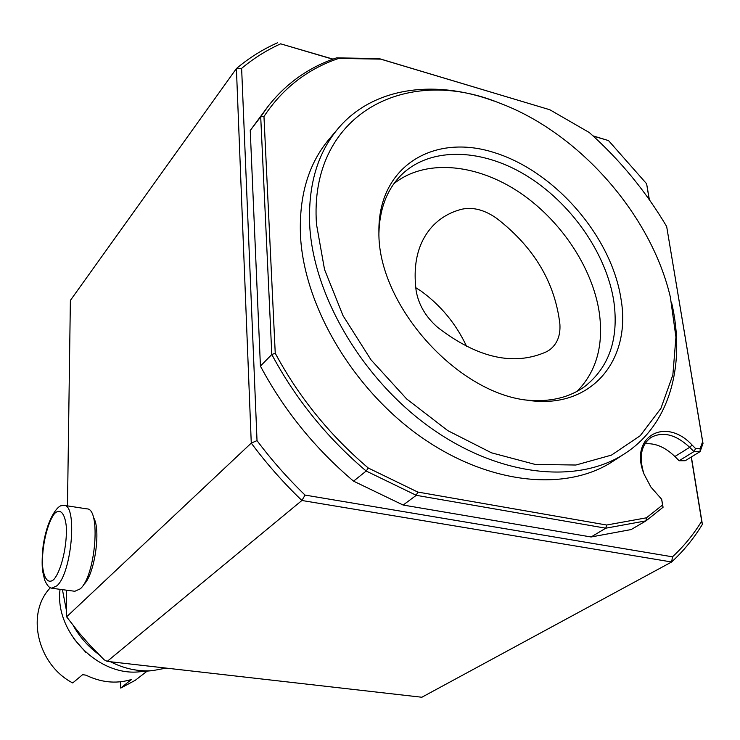 <?xml version="1.0" encoding="UTF-8"?>
<svg xmlns="http://www.w3.org/2000/svg" width="740" height="740" viewBox="0 0 740 740"><rect width="100%" height="100%" fill="white"/><g stroke="black" fill="none" stroke-linecap="round" stroke-linejoin="round"><path stroke-width="1.11" d="M415.732 287.684L420.718 290.811C440.837 305.398 456.154 323.972 466.681 346.533M416.158 290.811C418.59 304.843 425.842 317.099 437.895 327.579C477.966 358.308 514.282 366.319 546.832 351.602L549.7 349.826C557.183 344.045 560.587 335.488 559.893 324.166C555 282.467 533.966 247.215 496.771 218.42C484.719 209.929 473.138 206.849 462.01 209.179C450.392 212.112 440.642 217.708 432.771 225.959C418.211 241.693 412.67 263.311 416.158 290.811M577.061 391.349C596.283 371.785 603.711 345.7 599.354 313.085C592.611 266.9 559.505 218.171 516.76 190.624C474.044 163.179 424.233 159.23 393.902 183.696M62.428 589.641L66.249 609.575M73.288 625.652C79.707 636.955 88.125 646.501 98.55 654.28M110.538 661.764C124.338 668.766 138.352 671.726 152.579 670.634L166.149 668.1M131.387 679.745L129.768 679.977C115.348 683.936 100.76 682.336 85.997 675.185L82.63 674.649L72.714 682.946C37.185 664.613 25.678 613.109 50.339 587.801M147.186 671.106L135.263 680.301L120.731 688.089L131.193 679.681M120.713 681.771L120.731 688.089M85.831 652.347L73.621 638.5M493.95 101.038C434.177 78.949 372.581 87.403 338.032 128.631L328.921 139.416C308.303 164.049 298.831 196.276 300.505 236.115C304.223 306.453 353.036 389.185 420.838 436.85C488.659 484.626 566.008 492.174 612.887 461.344L624.726 453.657C669.941 424.519 686.017 364.469 671.559 302.401M338.032 128.631C317.349 153.319 307.914 185.722 309.727 225.829C313.668 296.657 363.081 380.175 431.476 428.414C499.907 476.754 577.737 484.561 624.726 453.657M316.498 224.322L324.536 269.508L343.018 315.656L370.971 359.788L406.676 398.971L447.783 430.634L491.545 452.834L535.131 464.415L575.877 465.025L611.499 455.1L640.239 435.721L660.913 408.378L672.864 374.884L675.935 337.125L670.348 297.055C651.052 214.397 578.708 132.377 499.102 102.916C404.66 64.177 308.617 115.246 316.498 224.322M621.063 299.339C611.702 236.781 555.25 171.486 494.292 152.597C433.39 132.95 377.798 166.611 378.908 232.018C377.548 303.853 455.803 392.579 527.25 400.201C590.807 410.117 631.627 360.648 621.063 299.339M700.17 448.579L702.63 441.651L666.666 226.514C645.835 191.355 620.065 160.044 589.355 132.571L549.829 109.751L380.721 59.135L338.716 58.414C307.498 68.977 282.578 88.347 263.967 116.513L275.243 353.239C298.757 396.992 329.772 435.25 368.298 468.032L417.739 492.045L606.661 525.021L646.418 517.815L662.55 505.013L661.671 499.278L650.876 487.022L644.161 474.322C628.556 436.933 665.371 415.982 692.094 445.036L695.609 448.57L700.17 448.579L700.105 451.594L685.212 460.733L679.107 460.743L674.889 456.515C665.121 447.099 655.122 442.862 644.882 443.824M338.716 58.414L336.617 57.859C308.978 67.136 286.075 83.361 267.908 106.542L250.24 130.453L260.425 366.096C283.827 410.034 314.879 448.394 353.554 481.157L403.134 505.041L591.084 536.981L631.118 529.572L646.038 520.849L663.068 507.252L662.55 505.013M679.107 460.743L693.954 451.594L700.105 451.594L703 443.464L702.63 441.651M695.609 448.57L693.954 451.594L689.689 447.312C675.824 434.473 662.929 431.18 651.024 437.442C641.284 444.721 638.824 456.552 643.643 472.925M661.671 499.278L663.068 507.252M646.418 517.815L646.038 520.849L605.773 528.193L591.084 536.981M606.661 525.021L605.773 528.193L416.278 495.319L403.134 505.041M417.739 492.045L416.278 495.319L366.18 471.029L353.554 481.157M260.425 366.096L271.802 354.506C295.575 398.953 327.034 437.793 366.18 471.029L368.298 468.032M275.243 353.239L271.802 354.506L260.711 116.809L250.24 130.453M267.908 106.542L260.711 116.809L263.967 116.513M336.617 57.859L379.148 58.599L549.829 109.751M666.666 226.514L703 443.464M380.721 59.135L379.148 58.599M332.769 59.209L280.654 43.827C266.539 50.227 253.533 58.405 241.629 68.358L257.021 440.624C271.589 460.049 287.601 478.207 305.056 495.088L672.494 556.822C683.862 546.259 693.593 534.373 701.705 521.163L691.234 457.043M649.193 199.504L646.621 183.779L608.53 140.591L593.249 136.086M257.021 440.624L251.267 443.094C266.548 463.629 283.429 482.757 301.892 500.49L305.056 495.088M672.494 556.822L671.633 561.984L301.892 500.49L107.217 661.384L421.846 697.246L671.633 561.984C683.668 550.884 693.917 538.341 702.38 524.355L701.705 521.163M646.621 183.779L649.378 199.763M691.373 456.95L702.38 524.355M593.008 135.864L608.53 140.591M280.654 43.827L333.009 59.117M277.574 42.754C262.644 49.404 248.918 58.007 236.402 68.561L241.629 68.358M66.48 590.178L66.618 616.827L251.267 443.094L236.402 68.561L70.374 300.421L67.488 505.873M107.217 661.384L104.127 659.775L89.873 645.197L79.134 632.904L66.618 616.827M93.416 517.427C101.38 528.896 94.572 575.572 83.555 584.73L83.426 584.85M49.497 587.255C48.017 586.274 46.416 583.925 44.705 580.197L42.513 570.67C41.865 563.862 42.087 555.444 43.188 545.399C47.869 515.493 58.932 505.226 61.568 505.707L63.992 505.337L86.941 508.88C101.066 508.26 95.552 576.192 80.225 588.864L74.823 591.279L51.726 588.235L49.377 587.153M63.992 505.337C77.635 504.615 71.854 572.954 56.952 585.784L51.726 588.235M140.48 671.698L139.86 671.754C98.235 676.795 54.344 631.581 60.06 589.327M526.242 400.044C549.496 402.338 569.032 397.805 584.822 386.465C609.196 367.096 618.89 338.865 613.895 301.763C606.606 253.302 570.549 202.103 525.067 174.797C479.649 147.528 427.877 146.881 399.72 176.61C386.493 190.865 379.555 209.67 378.926 233.035M674.889 456.515L689.689 447.312L692.094 445.036M53.696 579.633C48.165 584.221 43.808 578.615 42.55 565.758C41.579 547.267 47.342 522.357 54.723 513.375C60.199 508.241 64.787 513.098 66.249 526.038C67.46 544.955 61.272 571.271 53.696 579.633M139.86 671.754L152.579 670.634"/></g></svg>
